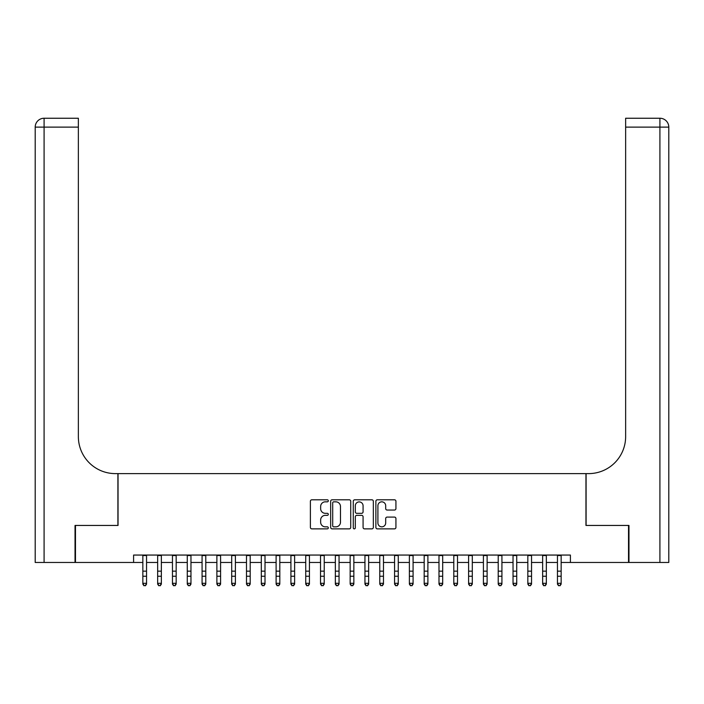 <?xml version="1.0" encoding="UTF-8"?>
<svg xmlns="http://www.w3.org/2000/svg" width="704" height="704" viewBox="0 0 704 704"><rect width="100%" height="100%" fill="white"/><g stroke="black" fill="none" stroke-linecap="round" stroke-linejoin="round"><path stroke-width="1.06" d="M328.31 500.817A1.021 1.021 0 0 0 327.29 499.805L311.846 499.805A1.452 1.452 0 0 0 310.394 501.257L310.394 527.419A1.452 1.452 0 0 0 311.846 528.871L327.29 528.871A1.021 1.021 0 0 0 328.31 527.85A1.021 1.021 0 0 0 327.29 526.838L325.292 526.838A4.655 4.655 0 0 1 320.646 522.183L320.646 520.001A4.655 4.655 0 0 1 325.292 515.354L327.29 515.354A1.021 1.021 0 0 0 328.31 514.334A1.021 1.021 0 0 0 327.29 513.322L325.292 513.322A4.655 4.655 0 0 1 320.646 508.666L320.646 506.484A4.655 4.655 0 0 1 325.292 501.838L327.29 501.838A1.021 1.021 0 0 0 328.31 500.817M394.478 510.048A1.452 1.452 0 0 0 395.93 508.596L395.93 501.257A1.452 1.452 0 0 0 394.478 499.805L377.326 499.805A1.452 1.452 0 0 0 375.874 501.257L375.874 527.419A1.452 1.452 0 0 0 377.326 528.871L394.478 528.871A1.452 1.452 0 0 0 395.93 527.419L395.93 518.549A1.452 1.452 0 0 0 394.478 517.097L387.138 517.097A1.452 1.452 0 0 0 385.686 518.549L385.686 522.949A3.89 3.89 0 0 1 381.797 526.838A3.89 3.89 0 0 1 377.907 522.949L377.907 505.727A3.89 3.89 0 0 1 381.797 501.838A3.89 3.89 0 0 1 385.686 505.727L385.686 508.596A1.452 1.452 0 0 0 387.138 510.048L394.478 510.048M133.593 562.461L75.478 562.461L75.478 525.439L118.043 525.439L118.043 473.616L585.957 473.616L585.957 525.439L628.522 525.439L628.522 562.461L570.407 562.461L570.407 555.06L133.593 555.06L133.593 562.461L142.85 562.461M350.724 501.257A1.452 1.452 0 0 0 349.272 499.805L332.121 499.805A1.452 1.452 0 0 0 330.669 501.257L330.669 527.419A1.452 1.452 0 0 0 332.121 528.871L349.272 528.871A1.452 1.452 0 0 0 350.724 527.419L350.724 501.257M354.728 499.805L371.879 499.805A1.452 1.452 0 0 1 373.331 501.257L373.331 527.419A1.452 1.452 0 0 1 371.879 528.871L364.54 528.871A1.452 1.452 0 0 1 363.079 527.419L363.079 516.806A1.452 1.452 0 0 0 361.627 515.354L356.761 515.354A1.452 1.452 0 0 0 355.309 516.806L355.309 527.85A1.021 1.021 0 0 1 354.288 528.871A1.021 1.021 0 0 1 353.276 527.85L353.276 501.257A1.452 1.452 0 0 1 354.728 499.805M146.546 562.461L157.652 562.461M161.357 562.461L172.462 562.461M176.167 562.461L187.273 562.461M190.969 562.461L202.074 562.461M205.779 562.461L216.885 562.461M220.59 562.461L231.695 562.461M235.391 562.461L246.497 562.461M250.202 562.461L261.307 562.461M265.012 562.461L276.109 562.461M279.814 562.461L290.919 562.461M294.624 562.461L305.73 562.461M309.426 562.461L320.531 562.461M324.236 562.461L335.342 562.461M339.046 562.461L350.152 562.461M353.848 562.461L364.954 562.461M368.658 562.461L379.764 562.461M383.469 562.461L394.574 562.461M398.27 562.461L409.376 562.461M413.081 562.461L424.186 562.461M427.891 562.461L438.988 562.461M442.693 562.461L453.798 562.461M457.503 562.461L468.609 562.461M472.305 562.461L483.41 562.461M487.115 562.461L498.221 562.461M501.926 562.461L513.031 562.461M516.727 562.461L527.833 562.461M531.538 562.461L542.643 562.461M546.348 562.461L557.454 562.461M561.15 562.461L570.407 562.461M333.722 501.838A1.021 1.021 0 0 0 332.702 502.858L332.702 525.818A1.021 1.021 0 0 0 333.722 526.838L335.834 526.838A4.655 4.655 0 0 0 340.481 522.183L340.481 506.484A4.655 4.655 0 0 0 335.834 501.838L333.722 501.838M363.079 505.798A3.89 3.89 0 0 0 359.198 501.908A3.89 3.89 0 0 0 355.309 505.798L355.309 511.87A1.452 1.452 0 0 0 356.761 513.322L361.627 513.322A1.452 1.452 0 0 0 363.079 511.87L363.079 505.798M146.546 555.06L146.546 584.126L145.438 585.754L143.959 585.429L145.438 585.754M142.85 555.06L142.85 583.308L146.546 583.308L145.438 585.429M143.959 585.754L142.85 584.126L142.85 583.308L143.959 585.429M75.029 525.439L117.902 525.439L117.902 473.616L115.377 473.616A37.022 37.022 0 0 1 78.364 436.594L78.364 127.125L44.088 127.125L44.088 562.461L75.029 562.461L75.029 525.439M44.088 562.461L35.2 562.461L35.2 127.125A8.888 8.888 0 0 1 44.088 118.246L78.364 118.246L78.364 127.125M78.364 118.246L44.088 118.246A8.888 8.888 0 0 0 35.2 127.125L44.088 127.125L44.088 118.246M115.377 473.616A37.022 37.022 0 0 1 78.364 436.594M668.8 473.616L668.8 127.125L668.8 562.461L628.971 562.461L628.971 525.439L586.098 525.439L586.098 473.616L588.623 473.616A37.022 37.022 0 0 0 625.636 436.594L625.636 118.246L659.912 118.246L625.636 118.246M588.623 473.616A37.022 37.022 0 0 0 625.636 436.594M659.912 562.461L659.912 118.246A8.888 8.888 0 0 1 668.8 127.125L625.636 127.125M161.357 555.06L161.357 584.126L160.248 585.754L158.77 585.429L160.248 585.754M157.652 555.06L157.652 583.308L161.357 583.308L160.248 585.429M158.77 585.754L157.652 584.126L157.652 583.308L158.77 585.429M176.167 555.06L176.167 584.126L175.05 585.754L173.571 585.429L175.05 585.754M172.462 555.06L172.462 583.308L176.167 583.308L175.05 585.429M173.571 585.754L172.462 584.126L172.462 583.308L173.571 585.429M190.969 555.06L190.969 584.126L189.86 585.754L188.382 585.429L189.86 585.754M187.273 555.06L187.273 583.308L190.969 583.308L189.86 585.429M188.382 585.754L187.273 584.126L187.273 583.308L188.382 585.429M205.779 555.06L205.779 584.126L204.67 585.754L203.192 585.429L204.67 585.754M202.074 555.06L202.074 583.308L205.779 583.308L204.67 585.429M203.192 585.754L202.074 584.126L202.074 583.308L203.192 585.429M220.59 555.06L220.59 584.126L219.472 585.754L217.994 585.429L219.472 585.754M216.885 555.06L216.885 583.308L220.59 583.308L219.472 585.429M217.994 585.754L216.885 584.126L216.885 583.308L217.994 585.429M235.391 555.06L235.391 584.126L234.282 585.754L232.804 585.429L234.282 585.754M231.695 555.06L231.695 583.308L235.391 583.308L234.282 585.429M232.804 585.754L231.695 584.126L231.695 583.308L232.804 585.429M250.202 555.06L250.202 584.126L249.093 585.754L247.606 585.429L249.093 585.754M246.497 555.06L246.497 583.308L250.202 583.308L249.093 585.429M247.606 585.754L246.497 584.126L246.497 583.308L247.606 585.429M265.012 555.06L265.012 584.126L263.894 585.754L262.416 585.429L263.894 585.754M261.307 555.06L261.307 583.308L265.012 583.308L263.894 585.429M262.416 585.754L261.307 584.126L261.307 583.308L262.416 585.429M279.814 555.06L279.814 584.126L278.705 585.754L277.226 585.429L278.705 585.754M276.109 555.06L276.109 583.308L279.814 583.308L278.705 585.429M277.226 585.754L276.109 584.126L276.109 583.308L277.226 585.429M294.624 555.06L294.624 584.126L293.515 585.754L292.028 585.429L293.515 585.754M290.919 555.06L290.919 583.308L294.624 583.308L293.515 585.429M292.028 585.754L290.919 584.126L290.919 583.308L292.028 585.429M309.426 555.06L309.426 584.126L308.317 585.754L306.838 585.429L308.317 585.754M305.73 555.06L305.73 583.308L309.426 583.308L308.317 585.429M306.838 585.754L305.73 584.126L305.73 583.308L306.838 585.429M324.236 555.06L324.236 584.126L323.127 585.754L321.649 585.429L323.127 585.754M320.531 555.06L320.531 583.308L324.236 583.308L323.127 585.429M321.649 585.754L320.531 584.126L320.531 583.308L321.649 585.429M339.046 555.06L339.046 584.126L337.929 585.754L336.45 585.429L337.929 585.754M335.342 555.06L335.342 583.308L339.046 583.308L337.929 585.429M336.45 585.754L335.342 584.126L335.342 583.308L336.45 585.429M353.848 555.06L353.848 584.126L352.739 585.754L351.261 585.429L352.739 585.754M350.152 555.06L350.152 583.308L353.848 583.308L352.739 585.429M351.261 585.754L350.152 584.126L350.152 583.308L351.261 585.429M368.658 555.06L368.658 584.126L367.55 585.754L366.071 585.429L367.55 585.754M364.954 555.06L364.954 583.308L368.658 583.308L367.55 585.429M366.071 585.754L364.954 584.126L364.954 583.308L366.071 585.429M383.469 555.06L383.469 584.126L382.351 585.754L380.873 585.429L382.351 585.754M379.764 555.06L379.764 583.308L383.469 583.308L382.351 585.429M380.873 585.754L379.764 584.126L379.764 583.308L380.873 585.429M398.27 555.06L398.27 584.126L397.162 585.754L395.683 585.429L397.162 585.754M394.574 555.06L394.574 583.308L398.27 583.308L397.162 585.429M395.683 585.754L394.574 584.126L394.574 583.308L395.683 585.429M413.081 555.06L413.081 584.126L411.972 585.754L410.485 585.429L411.972 585.754M409.376 555.06L409.376 583.308L413.081 583.308L411.972 585.429M410.485 585.754L409.376 584.126L409.376 583.308L410.485 585.429M427.891 555.06L427.891 584.126L426.774 585.754L425.295 585.429L426.774 585.754M424.186 555.06L424.186 583.308L427.891 583.308L426.774 585.429M425.295 585.754L424.186 584.126L424.186 583.308L425.295 585.429M442.693 555.06L442.693 584.126L441.584 585.754L440.106 585.429L441.584 585.754M438.988 555.06L438.988 583.308L442.693 583.308L441.584 585.429M440.106 585.754L438.988 584.126L438.988 583.308L440.106 585.429M457.503 555.06L457.503 584.126L456.394 585.754L454.907 585.429L456.394 585.754M453.798 555.06L453.798 583.308L457.503 583.308L456.394 585.429M454.907 585.754L453.798 584.126L453.798 583.308L454.907 585.429M472.305 555.06L472.305 584.126L471.196 585.754L469.718 585.429L471.196 585.754M468.609 555.06L468.609 583.308L472.305 583.308L471.196 585.429M469.718 585.754L468.609 584.126L468.609 583.308L469.718 585.429M487.115 555.06L487.115 584.126L486.006 585.754L484.528 585.429L486.006 585.754M483.41 555.06L483.41 583.308L487.115 583.308L486.006 585.429M484.528 585.754L483.41 584.126L483.41 583.308L484.528 585.429M501.926 555.06L501.926 584.126L500.808 585.754L499.33 585.429L500.808 585.754M498.221 555.06L498.221 583.308L501.926 583.308L500.808 585.429M499.33 585.754L498.221 584.126L498.221 583.308L499.33 585.429M516.727 555.06L516.727 584.126L515.618 585.754L514.14 585.429L515.618 585.754M513.031 555.06L513.031 583.308L516.727 583.308L515.618 585.429M514.14 585.754L513.031 584.126L513.031 583.308L514.14 585.429M531.538 555.06L531.538 584.126L530.429 585.754L528.95 585.429L530.429 585.754M527.833 555.06L527.833 583.308L531.538 583.308L530.429 585.429M528.95 585.754L527.833 584.126L527.833 583.308L528.95 585.429M546.348 555.06L546.348 584.126L545.23 585.754L543.752 585.429L545.23 585.754M542.643 555.06L542.643 583.308L546.348 583.308L545.23 585.429M543.752 585.754L542.643 584.126L542.643 583.308L543.752 585.429M561.15 555.06L561.15 584.126L560.041 585.754L558.562 585.429L560.041 585.754M557.454 555.06L557.454 583.308L561.15 583.308L560.041 585.429M558.562 585.754L557.454 584.126L557.454 583.308L558.562 585.429M146.546 571.164L142.85 571.164M146.546 576.25L142.85 576.25M146.546 555.535L142.85 555.535M161.357 571.164L157.652 571.164M161.357 576.25L157.652 576.25M161.357 555.535L157.652 555.535M176.167 571.164L172.462 571.164M176.167 576.25L172.462 576.25M176.167 555.535L172.462 555.535M190.969 571.164L187.273 571.164M190.969 576.25L187.273 576.25M190.969 555.535L187.273 555.535M205.779 571.164L202.074 571.164M205.779 576.25L202.074 576.25M205.779 555.535L202.074 555.535M220.59 571.164L216.885 571.164M220.59 576.25L216.885 576.25M220.59 555.535L216.885 555.535M235.391 571.164L231.695 571.164M235.391 576.25L231.695 576.25M235.391 555.535L231.695 555.535M250.202 571.164L246.497 571.164M250.202 576.25L246.497 576.25M250.202 555.535L246.497 555.535M265.012 571.164L261.307 571.164M265.012 576.25L261.307 576.25M265.012 555.535L261.307 555.535M279.814 571.164L276.109 571.164M279.814 576.25L276.109 576.25M279.814 555.535L276.109 555.535M294.624 571.164L290.919 571.164M294.624 576.25L290.919 576.25M294.624 555.535L290.919 555.535M309.426 571.164L305.73 571.164M309.426 576.25L305.73 576.25M309.426 555.535L305.73 555.535M324.236 571.164L320.531 571.164M324.236 576.25L320.531 576.25M324.236 555.535L320.531 555.535M339.046 571.164L335.342 571.164M339.046 576.25L335.342 576.25M339.046 555.535L335.342 555.535M353.848 571.164L350.152 571.164M353.848 576.25L350.152 576.25M353.848 555.535L350.152 555.535M368.658 571.164L364.954 571.164M368.658 576.25L364.954 576.25M368.658 555.535L364.954 555.535M383.469 571.164L379.764 571.164M383.469 576.25L379.764 576.25M383.469 555.535L379.764 555.535M398.27 571.164L394.574 571.164M398.27 576.25L394.574 576.25M398.27 555.535L394.574 555.535M413.081 571.164L409.376 571.164M413.081 576.25L409.376 576.25M413.081 555.535L409.376 555.535M427.891 571.164L424.186 571.164M427.891 576.25L424.186 576.25M427.891 555.535L424.186 555.535M442.693 571.164L438.988 571.164M442.693 576.25L438.988 576.25M442.693 555.535L438.988 555.535M457.503 571.164L453.798 571.164M457.503 576.25L453.798 576.25M457.503 555.535L453.798 555.535M472.305 571.164L468.609 571.164M472.305 576.25L468.609 576.25M472.305 555.535L468.609 555.535M487.115 571.164L483.41 571.164M487.115 576.25L483.41 576.25M487.115 555.535L483.41 555.535M501.926 571.164L498.221 571.164M501.926 576.25L498.221 576.25M501.926 555.535L498.221 555.535M516.727 571.164L513.031 571.164M516.727 576.25L513.031 576.25M516.727 555.535L513.031 555.535M531.538 571.164L527.833 571.164M531.538 576.25L527.833 576.25M531.538 555.535L527.833 555.535M546.348 571.164L542.643 571.164M546.348 576.25L542.643 576.25M546.348 555.535L542.643 555.535M561.15 571.164L557.454 571.164M561.15 576.25L557.454 576.25M561.15 555.535L557.454 555.535"/></g></svg>
